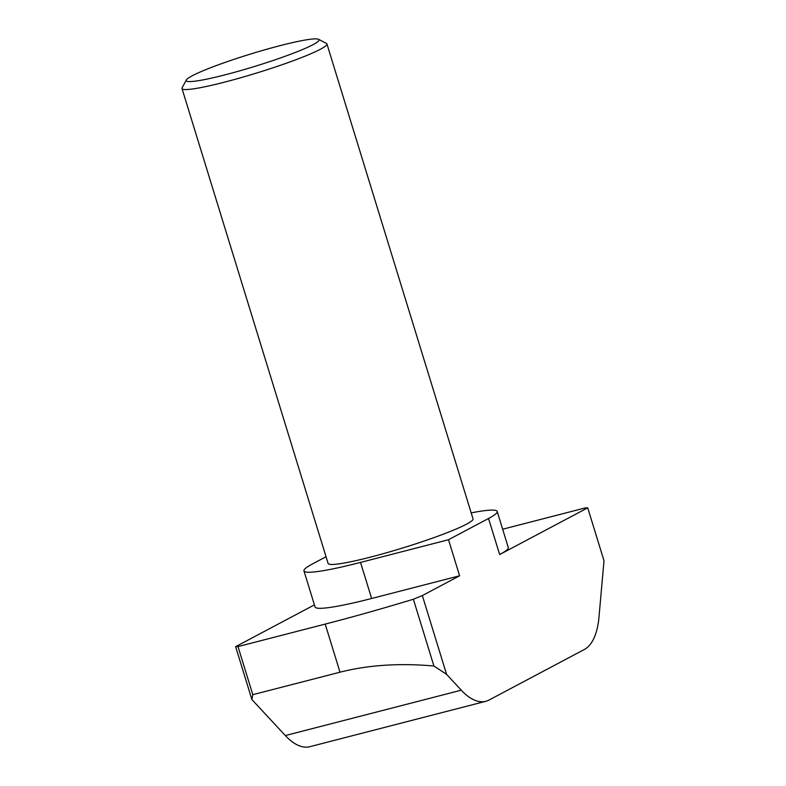 <?xml version="1.0" encoding="UTF-8"?>
<svg xmlns="http://www.w3.org/2000/svg" width="786" height="786" viewBox="0 0 786 786"><rect width="100%" height="100%" fill="white"/><g stroke="black" fill="none" stroke-linecap="round" stroke-linejoin="round"><path stroke-width="1.18" d="M313.103 44.635A69.492 6.534 -17.1 0 0 318.566 39.3A69.492 6.534 -17.1 0 0 262.662 50.422A69.492 6.534 -17.1 0 0 192.128 75.829A69.492 6.534 -17.1 0 0 186.311 79.985A69.492 6.534 -17.1 0 0 236.409 71.791A69.492 6.534 -17.1 0 0 313.103 44.635M318.566 39.3L326.406 43.407A75.81 7.123 162.9 0 1 326.927 43.947A75.81 7.123 162.9 0 1 320.442 49.223A75.81 7.123 162.9 0 1 240.133 77.912A75.81 7.123 162.9 0 1 181.998 88.533A75.81 7.123 162.9 0 1 182.126 87.796L186.311 79.985M326.927 43.947L473.034 518.888A75.81 7.123 162.9 0 1 466.55 524.154A75.81 7.123 162.9 0 1 386.24 552.843A75.81 7.123 162.9 0 1 328.116 563.464L181.998 88.533M471.187 512.875A101.089 9.501 162.9 0 1 497.184 511.45L508.287 547.528A101.089 9.501 162.9 0 1 499.641 554.552L587.722 507.835L585.324 507.903L505.359 528.526A227.439 21.369 -17.1 0 0 502.657 529.233M314.41 604.866L235.623 646.662L238.011 646.583L252.807 694.677L340.004 672.197C368.054 665.035 399.357 662.971 433.911 665.997L413.377 599.237L422.337 595.562L459.614 575.794L448.511 539.727L360.538 562.412A101.089 9.501 162.9 0 1 303.956 570.901A101.089 9.501 162.9 0 1 312.602 563.867L326.043 556.734M238.011 646.583L325.208 624.094A227.439 21.369 -17.1 0 0 413.377 599.237M235.623 646.662L251.893 699.56L252.807 694.677M433.911 665.997L446.576 674.349L461.284 690.187A75.81 33.238 -104.5 0 0 485.758 701.318A75.81 33.238 -104.5 0 0 489.02 700.051L584.253 649.531A75.81 33.238 -104.5 0 0 598.981 617.138L604.002 560.742L587.722 507.835M251.893 699.56L285.338 735.558A75.81 33.238 75.5 0 0 309.812 746.7L485.758 701.318M446.576 674.349L422.337 595.562M360.538 562.412L371.631 598.48L459.614 575.794M371.631 598.48A101.089 9.501 162.9 0 1 315.058 606.969L303.956 570.901M497.184 511.45A101.089 9.501 162.9 0 1 488.548 518.485L448.511 539.727M325.208 624.094L340.004 672.197M285.338 735.558L461.284 690.187M488.548 518.485L499.641 554.552"/></g></svg>
